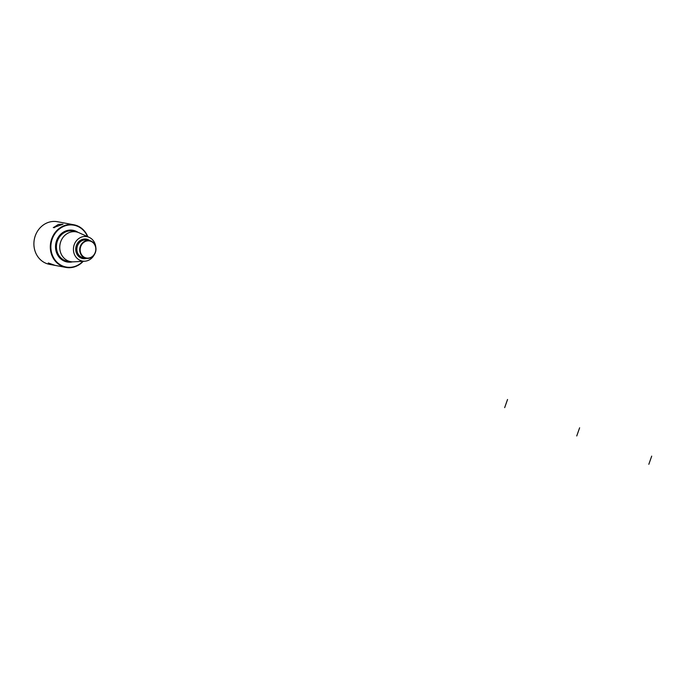 <?xml version="1.0" encoding="UTF-8"?>
<svg xmlns="http://www.w3.org/2000/svg" width="686" height="686" viewBox="0 0 686 686"><rect width="100%" height="100%" fill="white"/><g stroke="black" fill="none" stroke-linecap="round" stroke-linejoin="round"><path stroke-width="1.03" d="M82.92 261.315A21.275 19.122 -79.4 0 1 59.116 264.007A21.275 19.122 -79.4 0 1 52.196 239.105A21.275 19.122 -79.4 0 1 69.56 224.965A21.275 19.122 -79.4 0 1 87.534 236.61M83.246 261.297A21.686 19.491 -79.4 0 1 82.243 262.301A21.686 19.491 -79.4 0 1 65.899 267.411A21.686 19.491 -79.4 0 1 51.673 238.942A21.686 19.491 -79.4 0 1 73.856 224.776A21.686 19.491 -79.4 0 1 87.834 236.747M53.345 227.495A3.644 0.583 -154.1 0 1 54.657 227.683M53.328 227.649L58.43 224.416L63.009 224.228L53.328 227.649M73.856 224.776L57.435 221.715A21.686 19.491 100.6 0 0 34.3 239.457A21.686 19.491 100.6 0 0 49.478 264.342L54.631 265.31M50.455 264.273L48.269 262.97L55.223 265.413L50.455 264.273M95.774 247.071A12.417 11.156 100.6 0 0 89.223 237.373L79.019 232.751A15.152 13.617 100.6 0 0 77.244 232.108A15.152 13.617 100.6 0 0 60.034 244.259A15.152 13.617 100.6 0 0 71.704 261.803A15.152 13.617 100.6 0 0 73.591 261.838L84.772 261.212A12.417 11.156 100.6 0 0 94.385 254.523M89.223 237.373A12.417 11.156 100.6 0 0 73.659 246.797A12.417 11.156 100.6 0 0 84.772 261.212M79.705 249.953A9.021 8.112 -79.4 0 1 89.497 240.58A9.021 8.112 -79.4 0 1 95.817 250.939A9.021 8.112 -79.4 0 1 86.187 258.313A9.021 8.112 -79.4 0 1 79.705 249.953M80.168 249.961A8.678 7.795 100.6 0 0 92.027 256.71A8.678 7.795 100.6 0 0 91.795 241.764A8.678 7.795 100.6 0 0 80.168 249.961M504.673 407.638L507.546 399.475M576.746 435.962L579.619 427.807M648.827 464.285L651.7 456.13M72.493 261.855A16.121 14.492 -79.4 0 1 55.515 247.02A16.121 14.492 -79.4 0 1 63.018 232.374A16.121 14.492 -79.4 0 1 77.998 232.34M77.244 232.108L74.234 231.268A15.426 13.866 100.6 0 0 56.423 247.037A15.426 13.866 100.6 0 0 68.591 261.495L71.704 261.803M86.573 258.382A9.887 8.884 -79.4 0 1 75.709 249.395A9.887 8.884 -79.4 0 1 80.519 240.289A9.887 8.884 -79.4 0 1 89.883 240.666M89.497 240.58L86.659 240.049A9.021 8.112 100.6 0 0 76.866 249.421A9.021 8.112 100.6 0 0 83.349 257.79L86.187 258.313M54.991 265.379L65.899 267.411"/></g></svg>
